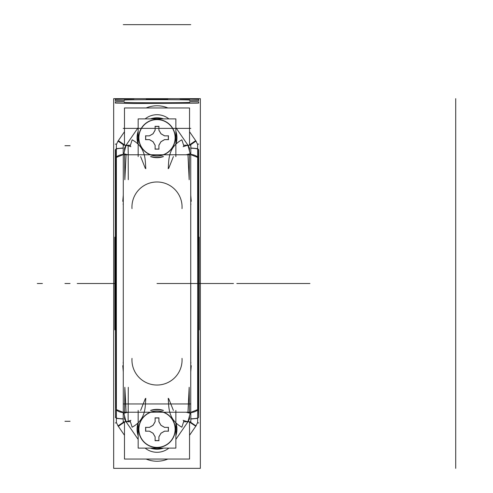 <?xml version="1.0" encoding="UTF-8"?>
<svg xmlns="http://www.w3.org/2000/svg" width="493" height="493" viewBox="0 0 493 493"><rect width="100%" height="100%" fill="white"/><g stroke="black" fill="none" stroke-linecap="round" stroke-linejoin="round"><path stroke-width="0.74" d="M113.673 98.662L113.673 468.35L200.349 468.35L200.349 98.662L200.349 468.35L113.673 468.35L113.673 98.662L200.349 98.662L113.673 98.662M180.025 98.927L198.697 99.37L198.697 100.597L189.743 100.627L189.743 100.116C191.771 99.531 122.252 99.531 124.279 100.116L124.279 100.627L115.325 100.597L115.325 99.37L133.997 98.927M146.273 99.198L167.749 99.198M115.325 101.835L124.279 101.804L124.279 102.322C122.252 102.908 191.771 102.908 189.743 102.322L189.743 101.804L198.697 101.835L198.697 103.068L195.986 103.185L133.997 103.512L115.325 103.068L115.325 101.835M167.749 103.234L146.273 103.234L167.749 103.234M176.907 428.023A19.936 19.936 0 0 1 175.859 435.775M163.51 448.119A19.936 19.936 0 0 1 150.513 448.119M138.163 435.775A19.936 19.936 0 0 1 137.116 428.023M189.546 107.967L189.546 145.225L189.546 107.967L124.476 107.967L124.476 145.225L124.476 107.967L189.546 107.967M189.546 421.786L189.546 459.038L124.476 459.038L124.476 421.786L124.476 459.038L189.546 459.038L189.546 421.786M187.716 145.712L188.394 145.805L189.509 148.19L189.491 151.104L189.509 148.19L188.394 145.805L187.716 145.712M187.907 145.152L175.859 127.619M168.877 118.887A18.974 18.974 0 0 0 145.145 118.887A18.974 18.974 0 0 1 168.877 118.887A18.974 18.974 0 0 0 145.145 118.887A18.974 18.974 0 0 1 168.877 118.887A18.974 18.974 0 0 0 145.145 118.887M138.163 127.619L126.116 145.152M125.629 145.805L126.307 145.712L125.629 145.805L124.513 148.19L125.727 145.712L124.513 148.19L124.532 151.086L124.513 148.19L124.532 151.086L124.513 148.19L125.629 145.805L124.513 148.19M137.319 137.738A19.689 19.689 0 0 1 138.163 132.032A19.689 19.689 0 0 0 138.163 143.438A19.689 19.689 0 0 1 138.163 132.032A19.689 19.689 0 0 0 138.163 143.438A19.689 19.689 0 0 1 137.319 137.738M151.308 118.887A19.689 19.689 0 0 1 162.715 118.887A19.689 19.689 0 0 0 151.308 118.887A19.689 19.689 0 0 1 162.715 118.887A19.689 19.689 0 0 0 151.308 118.887M175.859 132.032A19.689 19.689 0 0 1 175.859 143.438A19.689 19.689 0 0 0 175.859 132.032A19.689 19.689 0 0 1 175.859 143.438A19.689 19.689 0 0 0 175.859 132.032M162.715 156.583A19.689 19.689 0 0 1 151.308 156.583A19.689 19.689 0 0 0 162.715 156.583A19.689 19.689 0 0 1 151.308 156.583A19.689 19.689 0 0 0 162.715 156.583M126.307 421.293L125.629 421.201L124.513 418.816L125.629 421.201L126.307 421.293M126.116 421.854L138.163 439.392M145.145 448.119A18.974 18.974 0 0 0 168.877 448.119A18.974 18.974 0 0 1 145.145 448.119A18.974 18.974 0 0 0 168.877 448.119A18.974 18.974 0 0 1 145.145 448.119A18.974 18.974 0 0 0 168.877 448.119M175.859 439.392L187.907 421.854M187.932 421.829L188.609 420.837M188.295 421.293L187.716 421.293L188.394 421.201L187.716 421.293L188.394 421.201L189.509 418.816L188.394 421.201L189.509 418.816L189.491 415.95L189.509 418.816L189.491 415.95L189.509 418.816L188.295 421.293M137.319 429.274A19.689 19.689 0 0 1 138.163 423.573A19.689 19.689 0 0 0 138.163 434.974A19.689 19.689 0 0 1 137.319 429.274A19.689 19.689 0 0 0 138.163 434.974A19.689 19.689 0 0 1 138.163 423.573A19.689 19.689 0 0 0 137.319 429.274M151.308 410.429A19.689 19.689 0 0 1 162.715 410.429A19.689 19.689 0 0 0 151.308 410.429A19.689 19.689 0 0 1 162.715 410.429A19.689 19.689 0 0 0 151.308 410.429M175.859 423.573A19.689 19.689 0 0 1 175.859 434.974A19.689 19.689 0 0 0 175.859 423.573A19.689 19.689 0 0 1 175.859 434.974A19.689 19.689 0 0 0 175.859 423.573M162.715 448.119A19.689 19.689 0 0 1 151.308 448.119A19.689 19.689 0 0 0 162.715 448.119A19.689 19.689 0 0 1 151.308 448.119A19.689 19.689 0 0 0 162.715 448.119M132.001 208.613A25.063 25.063 0 0 1 157.008 181.979A25.063 25.063 0 0 1 182.022 208.613M183.975 146.372L181.874 139.809C167.78 147.635 168.933 160.114 168.218 168.705M186.138 154.79L190.156 153.711L187.956 145.139L183.125 146.68M123.213 145.225L130.417 145.225L123.213 145.225L123.213 154.79L190.809 154.79L190.809 145.225L190.809 154.79L123.213 154.79L123.213 145.225M183.606 145.225L190.809 145.225L183.606 145.225M128.094 145.712L128.223 154.364L128.094 145.712M195.77 140.782L189.546 145.016L195.672 140.641M195.98 141.103L197.65 144.548L195.98 141.103L197.65 144.548L195.98 141.103L189.99 145.225M118.043 141.103L116.373 144.548L118.043 141.103L116.373 144.548L118.043 141.103L124.033 145.225M124.476 144.856L118.351 140.641M124.476 145.016L118.252 140.782L124.476 145.016M123.213 148.208A8.948 1.282 179.8 0 0 115.572 149.428A8.948 1.282 -0.2 0 1 123.213 148.208A8.948 1.282 179.8 0 0 115.572 149.428A8.948 1.282 -0.2 0 1 123.213 148.208A8.948 1.282 179.8 0 0 115.572 149.428L115.313 149.829M123.213 147.968L116.373 148.646M123.213 154.642L116.373 157.415M126.091 154.364L124.846 179.723L126.091 154.364L124.846 179.723L126.091 154.364L124.846 179.723L124.575 153.908L124.581 154.364L126.054 154.364L124.581 154.364L124.575 153.908L124.581 154.364L126.054 154.364M115.559 149.471L115.633 158.832C116.594 241.94 116.594 325.06 115.633 408.179C116.594 325.06 116.594 241.94 115.633 158.832L115.633 408.179C116.594 325.06 116.594 241.94 115.633 158.832C116.594 241.94 116.594 325.06 115.633 408.179C116.594 325.06 116.594 241.94 115.633 158.832L115.325 149.817L115.559 417.54M116.373 157.131A8.948 4.468 -0.7 0 1 123.213 154.432A8.948 4.468 179.3 0 0 116.373 157.131A8.948 4.468 -0.7 0 1 123.213 154.432A8.948 4.468 179.3 0 0 116.373 157.131A8.948 4.468 179.3 0 1 123.213 154.432M126.054 412.647L124.581 412.647L126.054 412.647L124.581 412.647L124.575 413.103L124.846 387.288L125.881 406.922M124.618 157.396L124.593 155.277M116.373 409.88A8.948 4.468 0.7 0 0 123.213 412.579A8.948 4.468 -179.3 0 1 116.373 409.88A8.948 4.468 0.7 0 0 123.213 412.579A8.948 4.468 -179.3 0 1 116.373 409.88A8.948 4.468 -179.3 0 0 123.213 412.579M123.281 412.222L123.281 154.79L123.281 412.222M190.742 412.222L190.742 154.79L190.742 412.222M128.186 412.647L128.279 387.307L128.186 412.647M128.279 179.698L128.186 154.364L128.279 179.698M124.581 412.647L124.846 387.288L126.091 412.647L124.846 387.288L126.091 412.647L124.846 387.288L124.581 412.647M191.253 365.689L190.742 371.747M187.969 412.647L189.441 412.647L187.969 412.647L189.441 412.647L189.448 413.103L189.176 387.288L189.448 413.103L189.176 387.288L187.932 412.647L189.176 387.288L187.932 412.647L189.176 387.288L189.429 411.729M168.218 398.307C168.933 406.904 167.786 419.383 181.874 427.197L183.975 420.634M183.149 420.338L187.919 421.86L190.187 413.307L186.157 412.222M123.213 412.222L190.809 412.222L190.809 421.786L183.606 421.786L190.809 421.786L190.809 412.222L123.213 412.222L123.213 421.786L130.417 421.786L123.213 421.786L123.213 412.222M128.106 412.647L128.137 421.293L128.106 412.647M190.809 419.044L197.65 418.366M190.809 412.364L197.65 409.597M190.809 418.797A8.948 1.282 -0.2 0 0 198.451 417.577A8.948 1.282 179.8 0 1 190.809 418.797A8.948 1.282 -0.2 0 0 198.451 417.577A8.948 1.282 179.8 0 1 190.809 418.797A8.948 1.282 -0.2 0 0 198.451 417.577M198.704 417.183L198.389 408.179C197.428 325.06 197.428 241.94 198.389 158.832L198.457 149.471L198.389 158.832C197.428 241.94 197.428 325.06 198.389 408.179L198.697 417.195L198.457 149.471L198.697 417.195L198.697 328.239L198.697 417.195L198.389 408.179C197.428 325.06 197.428 241.94 198.389 158.832L198.697 149.817L198.697 328.239L198.457 149.471M197.65 409.88A8.948 4.468 179.3 0 1 190.809 412.579A8.948 4.468 -0.7 0 0 197.65 409.88A8.948 4.468 179.3 0 1 190.809 412.579A8.948 4.468 -0.7 0 0 197.65 409.88A8.948 4.468 -0.7 0 1 190.809 412.579M197.65 157.131A8.948 4.468 -179.3 0 0 190.809 154.432A8.948 4.468 0.7 0 1 197.65 157.131A8.948 4.468 -179.3 0 0 190.809 154.432A8.948 4.468 0.7 0 1 197.65 157.131A8.948 4.468 0.7 0 0 190.809 154.432M189.441 154.364L189.176 179.723L187.932 154.364L189.176 179.723L187.932 154.364L189.176 179.723L189.448 153.908L189.176 179.723L189.441 154.364L187.969 154.364M190.809 154.642L197.65 157.415M190.809 147.968L197.65 148.646M198.704 149.829L198.451 149.453A8.948 1.282 -179.8 0 0 190.809 148.208A8.948 1.282 0.2 0 1 198.451 149.428A8.948 1.282 -179.8 0 0 190.809 148.208A8.948 1.282 0.2 0 1 198.451 149.428A8.948 1.282 0.2 0 0 190.809 148.208M195.468 140.363A15.345 15.332 145.5 0 1 195.752 140.764M189.546 131.73L196.306 141.565M146.47 107.838L146.15 107.967A27.928 27.928 0 0 1 167.873 107.967L167.712 107.899M117.716 141.565L124.476 131.73M118.554 140.363A15.345 15.332 34.5 0 0 118.265 140.764M115.307 144.11L116.373 144.11L116.373 422.902L115.307 422.902M114.838 329.891L114.838 237.121M123.213 412.364L116.373 409.597M123.213 419.044L116.373 418.366M115.572 417.577A8.948 1.282 0.2 0 0 123.213 418.797A8.948 1.282 -179.8 0 1 115.572 417.577A8.948 1.282 0.2 0 0 123.213 418.797A8.948 1.282 -179.8 0 1 115.572 417.577A8.948 1.282 -179.8 0 0 123.213 418.797M124.513 418.816L124.532 415.907L124.513 418.816L124.532 415.907L124.513 418.816L125.629 421.201M118.043 425.903L116.373 422.464L118.037 425.909L124.033 421.786M118.554 426.642A15.345 15.332 -34.5 0 1 118.265 426.242L124.476 422.156M195.98 425.903L197.65 422.464L195.986 425.909L189.984 421.786M189.546 422.156L195.77 426.223M195.468 426.642A15.345 15.332 -145.5 0 0 195.752 426.242M198.716 144.11L197.65 144.11L197.65 422.902L198.716 422.902M199.184 329.891L199.184 237.121M196.306 425.441L189.546 435.276M167.552 459.174L167.873 459.038A27.928 27.928 0 0 1 146.15 459.038L146.31 459.112M124.476 435.276L117.716 425.441M118.252 426.223L124.476 421.996L118.351 426.365M190.883 362.392L190.742 363.976M182.022 358.393A25.063 25.063 0 0 1 157.008 385.033A25.063 25.063 0 0 1 132.001 358.393M130.047 420.634L132.149 427.197C146.242 419.377 145.09 406.898 145.799 398.301M127.884 412.222L123.86 413.3L126.072 421.866L130.898 420.332M123.281 371.747L122.769 365.689M123.281 363.976L123.139 362.392M123.139 204.62L123.281 203.036M122.769 201.323L123.281 195.265M145.799 168.705C145.09 160.108 146.23 147.623 132.149 139.809L130.047 146.372M130.892 146.68L126.085 145.145L123.848 153.705L127.878 154.79M190.742 203.036L190.883 204.613M190.742 195.265L191.253 201.323M137.116 430.525A19.936 19.936 0 0 1 138.003 423.253M150.513 410.429A19.936 19.936 0 0 1 163.51 410.429M176.019 423.253A19.936 19.936 0 0 1 176.907 430.525M137.116 138.989A19.936 19.936 0 0 1 138.163 131.237M150.513 118.887A19.936 19.936 0 0 1 163.51 118.887M175.859 131.237A19.936 19.936 0 0 1 176.907 138.989M176.907 136.487A19.936 19.936 0 0 1 176.019 143.753M163.51 156.583A19.936 19.936 0 0 1 150.513 156.583M138.003 143.753A19.936 19.936 0 0 1 137.116 136.487M175.274 428.127A18.296 18.296 0 0 1 157.008 447.57A18.296 18.296 0 0 1 138.749 428.127M138.89 429.274A18.124 18.124 0 0 0 157.008 447.397A18.124 18.124 0 0 0 175.132 429.274A18.124 18.124 0 0 0 157.008 411.15A18.124 18.124 0 0 0 138.89 429.274A18.124 18.124 0 0 0 157.008 447.397A18.124 18.124 0 0 0 175.132 429.274A18.124 18.124 0 0 0 157.008 411.15A18.124 18.124 0 0 0 138.89 429.274A18.124 18.124 0 0 0 157.008 447.397A18.124 18.124 0 0 0 175.132 429.274A18.124 18.124 0 0 0 157.008 411.15A18.124 18.124 0 0 0 138.89 429.274A18.124 18.124 0 0 0 157.008 447.397A18.124 18.124 0 0 0 175.132 429.274A18.124 18.124 0 0 0 157.008 411.15A18.124 18.124 0 0 0 138.89 429.274A18.124 18.124 0 0 0 157.008 447.397A18.124 18.124 0 0 0 175.132 429.274A18.124 18.124 0 0 0 157.008 411.15A18.124 18.124 0 0 0 138.89 429.274M138.749 430.42A18.296 18.296 0 0 1 157.008 410.977A18.296 18.296 0 0 1 175.274 430.42M175.859 410.429L175.859 448.119L138.163 448.119L138.163 410.429M164.631 427.388L168.316 427.388L168.316 431.159L164.631 431.159L168.316 431.159L168.316 427.388L164.545 427.388L160.964 425.323L158.894 421.737L158.894 417.972L158.894 421.657L158.894 417.972L155.129 417.972L158.894 417.972L158.894 421.657L158.894 417.972L155.129 417.972L155.129 421.737L153.058 425.323L149.478 427.388L145.706 427.388L149.391 427.388L145.706 427.388L145.706 431.159L145.706 427.388L149.391 427.388L145.706 427.388L145.706 431.159L149.478 431.159L153.058 433.224L155.129 436.81L155.129 440.576L155.129 436.89L155.129 440.576L158.894 440.576L155.129 440.576L155.129 436.89L155.129 440.576L158.894 440.576L158.894 436.81L160.964 433.224L164.545 431.159L168.316 431.159L164.631 431.159L168.316 431.159L168.316 427.388L168.316 431.159L168.316 427.388L164.631 427.388M164.52 431.172L161.038 433.187L164.52 431.172L161.038 433.187L164.52 431.172L168.501 431.172M160.921 433.298L158.912 436.786L160.921 433.298M158.894 436.89L158.894 440.576L155.129 440.576L158.894 440.576L158.894 436.89M155.11 436.786L153.101 433.298L155.11 436.786M149.502 431.172L152.984 433.187L149.502 431.172L152.984 433.187L149.502 431.172L145.521 431.172M149.391 431.159L145.706 431.159L145.706 427.388L145.706 431.159L149.391 431.159M155.166 421.595L152.978 425.379L149.502 427.376L152.984 425.36L149.502 427.376L145.521 427.376M153.101 425.249L155.11 421.768L153.101 425.249L155.11 421.768L153.101 425.249L149.33 427.425M155.129 421.657L155.129 417.972L158.894 417.972L155.129 417.972L155.129 421.657M158.912 421.768L160.921 425.249L158.912 421.768M164.52 427.376L161.038 425.36L164.52 427.376L161.038 425.36L164.52 427.376L168.501 427.376M168.409 431.276L168.409 427.271M160.909 433.304L164.693 431.122M158.857 436.952L161.045 433.168M158.912 440.767L158.912 436.767M155.012 440.668L159.011 440.668M155.11 436.767L155.11 440.767M152.978 433.168L155.166 436.952M149.33 431.122L153.113 433.304M145.614 427.271L145.614 431.276M155.11 417.781L155.11 421.78M159.011 417.879L155.012 417.879M158.912 421.78L158.912 417.781M161.045 425.379L158.857 421.595M164.693 427.425L160.909 425.243M175.274 136.586A18.296 18.296 0 0 1 157.008 156.034A18.296 18.296 0 0 1 138.749 136.586M138.89 137.738A18.124 18.124 0 0 0 157.008 155.856A18.124 18.124 0 0 0 175.132 137.738A18.124 18.124 0 0 0 157.008 119.614A18.124 18.124 0 0 0 138.89 137.738A18.124 18.124 0 0 0 157.008 155.856A18.124 18.124 0 0 0 175.132 137.738A18.124 18.124 0 0 0 157.008 119.614A18.124 18.124 0 0 0 138.89 137.738A18.124 18.124 0 0 0 157.008 155.856A18.124 18.124 0 0 0 175.132 137.738A18.124 18.124 0 0 0 157.008 119.614A18.124 18.124 0 0 0 138.89 137.738A18.124 18.124 0 0 0 157.008 155.856A18.124 18.124 0 0 0 175.132 137.738A18.124 18.124 0 0 0 157.008 119.614A18.124 18.124 0 0 0 138.89 137.738A18.124 18.124 0 0 0 157.008 155.856A18.124 18.124 0 0 0 175.132 137.738A18.124 18.124 0 0 0 157.008 119.614A18.124 18.124 0 0 0 138.89 137.738M138.749 138.884A18.296 18.296 0 0 1 157.008 119.442A18.296 18.296 0 0 1 175.274 138.884M138.163 156.583L138.163 118.887L175.859 118.887L175.859 156.583M164.631 135.852L168.316 135.852L168.316 139.618L164.631 139.618L168.316 139.618L168.316 135.852L164.545 135.852L160.964 133.782L158.894 130.201L160.921 133.714L158.912 130.226L158.894 126.436L158.894 130.115L158.894 126.436L155.129 126.436L158.894 126.436L158.894 130.115L158.894 126.436L155.129 126.436L155.129 130.201L153.058 133.782L149.478 135.852L145.706 135.852L149.391 135.852L145.706 135.852L145.706 139.618L145.706 135.852L149.391 135.852L145.706 135.852L145.706 139.618L149.478 139.618L153.058 141.688L155.129 145.269L155.129 149.04L155.129 145.355L155.129 149.04L158.894 149.04L155.129 149.04L155.129 145.355L155.129 149.04L158.894 149.04L158.894 145.269L160.964 141.688L164.545 139.618L168.316 139.618L164.631 139.618L168.316 139.618L168.316 135.852L168.316 139.618L168.316 135.852L164.631 135.852M164.52 139.636L161.038 141.645L164.52 139.636L161.038 141.645L164.52 139.636L168.501 139.636M160.921 141.762L158.912 145.244L160.921 141.762M158.894 145.355L158.894 149.04L155.129 149.04L158.894 149.04L158.894 145.355M153.101 141.762L155.11 145.244L153.101 141.762L155.11 145.244L153.101 141.762L149.33 139.587M145.521 139.636L149.515 139.636L152.984 141.645L149.502 139.636L152.984 141.645L155.166 145.417M149.391 139.618L145.706 139.618L145.706 135.852L145.706 139.618L149.391 139.618M149.502 135.84L152.984 133.825L149.502 135.84L152.984 133.825L149.502 135.84L145.521 135.84M153.101 133.714L155.11 130.226L153.101 133.714M155.129 130.115L155.129 126.436L158.894 126.436L155.129 126.436L155.129 130.115M164.52 135.84L161.038 133.825L164.52 135.84L161.038 133.825L164.52 135.84L168.501 135.84M168.409 139.735L168.409 135.735M160.909 141.768L164.693 139.587M158.857 145.417L161.045 141.633M158.912 149.231L158.912 145.232M155.012 149.132L159.011 149.132M155.11 145.232L155.11 149.231M145.614 135.735L145.614 139.735M153.113 133.702L149.33 135.889M155.166 130.053L152.978 133.837M155.11 126.245L155.11 130.244M159.011 126.337L155.012 126.337M158.912 130.244L158.912 126.245M161.045 133.837L158.857 130.053M164.693 135.889L160.909 133.702M151.653 106.291L152.645 106.112M161.384 106.112L162.37 106.291M162.37 460.721L161.377 460.9M152.639 460.893L151.653 460.721M140.628 156.583L145.324 168.359M168.698 168.359L173.394 156.583M173.394 410.429L168.698 398.652M145.324 398.652L140.628 410.429M195.672 140.647L189.546 144.856M236.8 283.506L309.943 283.506L236.8 283.506M114.592 283.506L77.222 283.506L114.592 283.506M233.479 283.506L212.76 283.506L233.479 283.506M455.711 98.662L455.711 468.35L455.711 98.662M199.184 283.506L199.098 283.506C154.808 283.506 154.808 283.506 199.098 283.506L202.333 283.506L199.098 283.506C154.808 283.506 154.808 283.506 199.098 283.506L213.284 283.506C199.19 283.506 199.19 283.506 213.284 283.506L199.184 283.506M198.697 283.506L159.313 283.506L198.697 283.506M64.947 145.712L70.061 145.712L64.947 145.712M123.213 128.377L190.809 128.377L123.213 128.377M189.491 151.104L189.509 148.19L188.394 145.805L189.509 148.19L189.491 151.104M188.609 146.168L187.987 145.262M126.06 145.232L125.413 146.168M124.846 179.723L124.581 154.364L124.846 179.723M64.947 283.506L70.061 283.506L64.947 283.506M123.281 24.65L190.742 24.65L123.281 24.65M64.947 421.293L70.061 421.293L64.947 421.293M123.213 403.958L190.809 403.958L123.213 403.958M198.389 408.179C197.428 325.06 197.428 241.94 198.389 158.832C197.428 241.94 197.428 325.06 198.389 408.179M213.284 283.506C199.19 283.506 199.19 283.506 213.284 283.506L202.333 283.506L213.284 283.506M115.325 328.239L115.325 238.772M125.413 420.837L126.042 421.749M198.457 417.54L198.697 417.195L198.457 417.54M157.008 283.506C171.102 283.506 171.102 283.506 157.008 283.506C171.102 283.506 171.102 283.506 157.008 283.506L167.959 283.506L157.008 283.506M171.2 283.506C215.49 283.506 215.49 283.506 171.2 283.506L167.959 283.506L171.2 283.506C215.49 283.506 215.49 283.506 171.2 283.506M198.697 238.772L198.697 328.239M115.313 417.183L115.572 417.553M105.964 283.506L111.079 283.506L105.964 283.506M227.858 283.506L222.744 283.506L227.858 283.506M208.003 283.506L202.888 283.506L208.003 283.506M149.502 427.376L152.984 425.36M158.912 130.226L160.921 133.714L158.912 130.226M152.984 141.645L149.502 139.636M84.636 283.506L89.751 283.506L84.636 283.506M276.733 283.506L281.848 283.506L276.733 283.506M82.497 283.506L87.612 283.506L82.497 283.506M116.348 283.506L92.055 283.506L116.348 283.506M37.289 283.506L42.404 283.506L37.289 283.506M146.15 107.967L167.873 107.967M167.873 459.038L146.15 459.038"/></g></svg>
